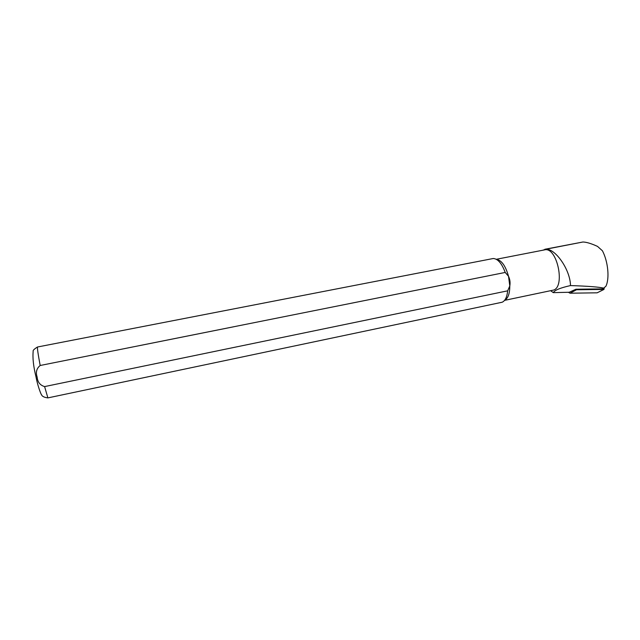 <?xml version="1.0" encoding="UTF-8"?>
<svg xmlns="http://www.w3.org/2000/svg" width="640" height="640" viewBox="0 0 640 640"><rect width="100%" height="100%" fill="white"/><g stroke="black" fill="none" stroke-linecap="round" stroke-linejoin="round"><path stroke-width="0.96" d="M604.224 287.976L603.952 289.408L576.52 289.768L575.944 289.232L569.216 292.256L553.304 292.64C554.592 290.2 560.328 287.848 570.496 285.568C570.304 269.976 555.728 248.944 546.128 249.168L542.584 250.264M603.952 289.408L597.136 292.816L570.016 293.2L568.328 292.264M597.136 292.816L604.008 289.408M603.792 288.144L602.176 288.896L575.944 289.232M544.832 249.272L582.912 242.008C586.368 242.064 591.24 243.528 597.528 246.4L602.432 250.784C608.096 261.56 609.712 278.52 605.904 286.232L603.688 288.136C599.144 287.008 588.08 286.152 570.496 285.568M44.608 386.584L47.88 397.896L502.144 302.232C505.168 300.896 507.008 297.088 507.664 290.832L44.608 386.584C40.088 385.272 37.6 382.12 37.16 377.12C35.544 372.336 36.552 368.456 40.176 365.488L505.208 272.448C501.832 263.424 497.848 258.776 493.256 258.504L37.536 346.992C37.128 347.712 38.008 353.88 40.176 365.488M504.672 300.232C508.064 298.416 509.768 293.64 509.8 285.92L507.664 290.832M505.208 272.448L508.512 276.264C505.56 265.816 501.536 260.184 496.424 259.36M504.576 300.36L552.648 290.264C565.936 288.624 557.296 246.096 544.448 249.904L496.28 259.288M508.512 276.264C509.976 279.392 510.408 282.608 509.8 285.92L508.512 276.264M550.616 290.696L553.304 292.64M576.52 289.768L570.016 293.2M602.176 288.896L603.688 288.136M546.128 249.168L582.912 242.008M47.88 397.896C44.064 397.4 41.928 396.28 41.472 394.544C41.6 395.752 37.936 387.072 36.04 377.072C33.464 366.552 32.504 357.992 33.176 351.384C32.712 350.512 34.16 349.048 37.536 346.992M550.752 290.664L552.24 291.88"/></g></svg>
